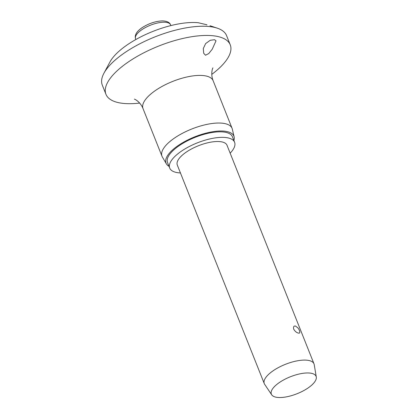 <?xml version="1.0" encoding="UTF-8"?>
<svg xmlns="http://www.w3.org/2000/svg" width="418" height="418" viewBox="0 0 418 418"><rect width="100%" height="100%" fill="white"/><g stroke="black" fill="none" stroke-linecap="round" stroke-linejoin="round"><path stroke-width="0.63" d="M206.79 24.97A8.026 3.036 158.3 0 0 206.978 24.808L198.257 22.729A56.184 21.266 -21.7 0 0 109.918 62.042L103.894 73.312A66.885 25.315 -21.7 0 1 152.836 37.751A66.885 25.315 -21.7 0 1 214.727 27.442A66.885 25.315 -21.7 0 1 217.318 28.178A66.885 25.315 -21.7 0 1 226.582 35.634L230.245 44.841A66.885 25.315 -21.7 0 1 211.774 74.383M139.669 103.079A66.885 25.315 -21.7 0 1 117.803 102.494A66.885 25.315 -21.7 0 1 105.953 94.301L102.29 85.094A66.885 25.315 -21.7 0 1 103.894 73.312M105.953 94.301A66.885 25.315 -21.7 0 1 143.839 52.799A66.885 25.315 -21.7 0 1 218.389 36.648A66.885 25.315 -21.7 0 1 230.245 44.841M214.538 39.705L216.017 40.833L212.229 49.235L208.718 53.588L205.499 55.228L203.686 53.264L203.31 48.498L205.64 43.582L210.202 40.3L214.538 39.705M169.018 166.317A36.523 13.825 -21.7 0 1 166.38 163.856L162.341 156.964A37.724 14.28 -21.7 0 1 161.98 156.222A37.724 14.28 -21.7 0 1 183.35 132.819A37.724 14.28 -21.7 0 1 225.396 123.707A37.724 14.28 -21.7 0 1 232.079 128.326A37.724 14.28 -21.7 0 1 232.324 129.115L234.132 136.895A36.523 13.825 -21.7 0 1 233.902 140.495M166.38 163.856A36.523 13.825 -21.7 0 1 185.811 140.955A36.523 13.825 -21.7 0 1 227.423 131.665A36.523 13.825 -21.7 0 1 234.132 136.895M180.44 172.942A34.913 13.214 -21.7 0 1 175.905 172.347A34.913 13.214 -21.7 0 1 169.718 168.073A34.913 13.214 -21.7 0 1 189.495 146.41A34.913 13.214 -21.7 0 1 228.411 137.977A34.913 13.214 -21.7 0 1 234.597 142.251A34.913 13.214 -21.7 0 1 230.156 153.16M169.718 168.073L167.519 162.55A34.913 13.214 -21.7 0 1 187.301 140.887A34.913 13.214 -21.7 0 1 226.216 132.454A34.913 13.214 -21.7 0 1 232.403 136.728L234.597 142.251M271.7 394.811L264.672 384.372A26.752 10.126 -21.7 0 1 264.286 383.635A26.752 10.126 -21.7 0 1 279.438 367.035A26.752 10.126 -21.7 0 1 309.263 360.572A26.752 10.126 -21.7 0 1 314.002 363.853A26.752 10.126 -21.7 0 1 314.226 364.653L316.295 377.067A24.077 9.112 -21.7 0 1 301.592 391.718A24.077 9.112 -21.7 0 1 275.614 397.1A24.077 9.112 -21.7 0 1 271.7 394.811A24.077 9.112 -21.7 0 1 284.141 379.654A24.077 9.112 -21.7 0 1 311.828 373.394A24.077 9.112 -21.7 0 1 316.295 377.067M264.286 383.635L177.3 165.053A26.752 10.126 -21.7 0 1 192.458 148.453A26.752 10.126 -21.7 0 1 222.277 141.989A26.752 10.126 -21.7 0 1 227.016 145.271L314.002 363.853M295.526 326.061L298.065 328.052A10.701 10.701 0 0 1 299.419 330.476L299.45 330.554A10.701 10.701 0 0 0 299.419 330.476C300.176 332.603 299.805 333.459 298.311 333.057C296.566 332.686 295.024 331.37 293.676 329.112C293.206 326.808 293.823 325.789 295.526 326.061M161.98 156.222L143.029 108.596A37.724 14.28 -21.7 0 1 164.394 85.188A37.724 14.28 -21.7 0 1 206.445 76.081A37.724 14.28 -21.7 0 1 213.128 80.7L232.079 128.326M142.454 29.297A18.862 7.137 -21.7 0 1 167.263 22.551A18.862 7.137 -21.7 0 1 170.607 24.861C169.651 22.353 166.907 21.031 162.388 20.9C155.705 21.161 149.074 23.335 142.496 27.421C136.738 31.209 134.424 35.002 135.557 38.811A18.862 7.137 -21.7 0 1 142.454 29.297M212.898 67.956L212.908 67.93C212.94 67.366 210.228 73.458 213.128 80.7M170.889 25.576L170.607 24.861M135.84 39.522L135.557 38.811M143.029 108.596C140.182 101.37 134.011 98.779 134.413 99.171M209.977 25.723L217.318 28.178"/></g></svg>
